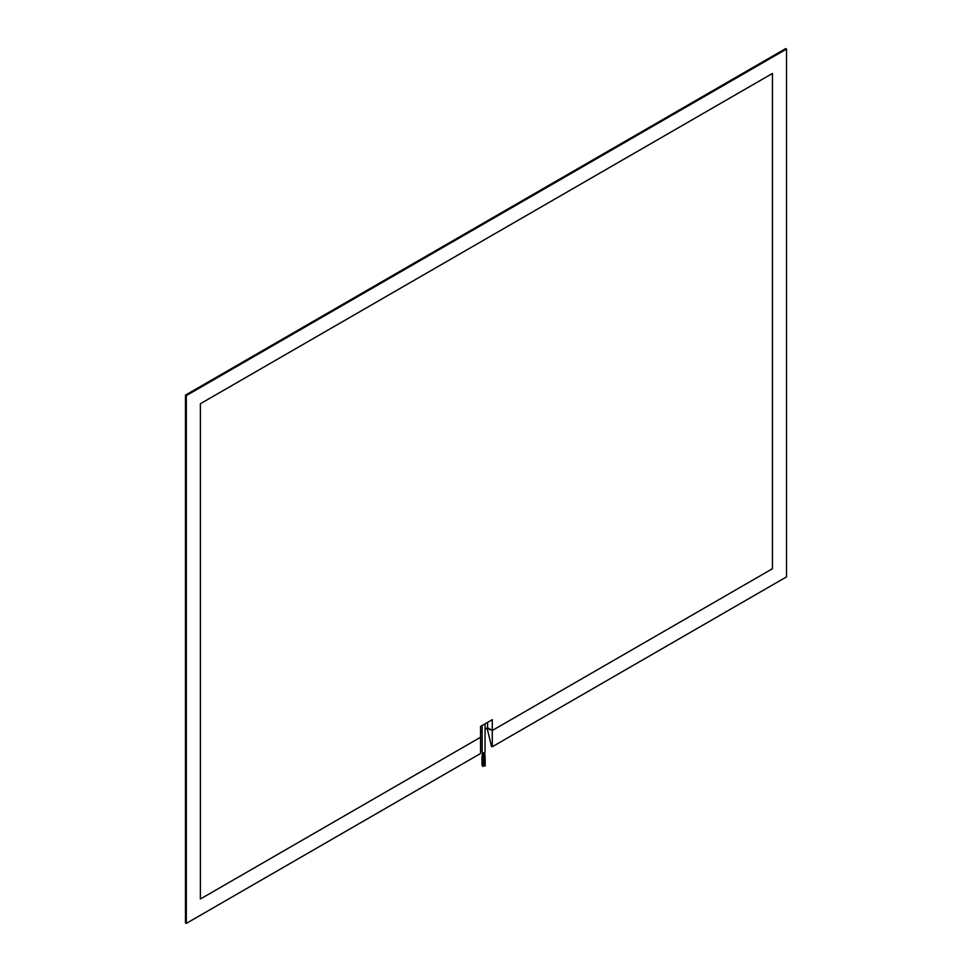 <?xml version="1.0" encoding="UTF-8"?>
<svg xmlns="http://www.w3.org/2000/svg" width="972" height="972" viewBox="0 0 972 972"><rect width="100%" height="100%" fill="white"/><g stroke="black" fill="none" stroke-linecap="round" stroke-linejoin="round"><path stroke-width="1.46" d="M786.518 576.87L786.518 49.074L186.308 395.604L186.308 923.4L480.545 753.519L480.545 737.262L200.39 899.015L200.39 403.732L772.436 73.459L772.436 568.742L492.282 730.494L492.282 746.751L786.518 576.87M786.518 49.074L785.692 48.6L185.482 395.13L186.308 395.604M492.282 746.751L491.455 746.277L487.13 728.271L492.282 730.494L772.436 568.742L772.436 73.459L200.39 403.732L200.39 899.015L480.545 737.262L480.545 726.424L492.282 719.657L492.282 730.494L487.58 727.785L487.58 722.366M489.438 729.522L489.463 728.866M186.308 923.4L185.482 922.926L185.482 395.13M487.786 727.894L487.13 728.271M480.545 731.843L482.136 730.932M485.052 729.243L487.58 727.785M482.136 725.513L482.136 752.036A1.458 0.838 0 0 0 482.562 752.632A1.458 0.838 0 0 0 484.153 752.814A1.458 0.838 0 0 0 485.052 752.036L485.052 723.824M482.877 755.147L483.534 755.195M483.983 755.025L484.676 754.928M482.598 757.188L481.905 757.164L482.61 757.309M482.622 758.16L483.278 758.196M482.051 756.738L482.489 752.583M484.518 757.868L485.222 757.82M481.954 757.067L481.905 759.776M483.315 760.906L483.631 752.875M485.295 760.554L484.7 752.583M482.829 752.753L482.525 760.906M483.91 752.85L484.493 760.554M483.193 766.325L483.193 761.076M482.562 765.195L482.562 761.015M484.542 764.83L484.542 760.651M485.162 765.972L485.162 760.724M483.631 754.831L483.874 759.411M482.659 766.325L482.659 761.076M482.039 765.195L482.039 759.946M484.007 764.83L484.007 759.582M484.627 765.972L484.627 760.724"/></g></svg>
